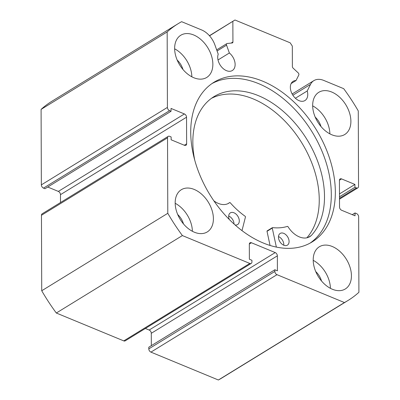<?xml version="1.0" encoding="UTF-8"?>
<svg xmlns="http://www.w3.org/2000/svg" width="400" height="400" viewBox="0 0 400 400"><rect width="100%" height="100%" fill="white"/><g stroke="black" fill="none" stroke-linecap="round" stroke-linejoin="round"><path stroke-width="0.6" d="M276.36 247.1L272.265 228.075A0.55 0.365 -121.6 0 1 272.565 227.625A68.53 45.59 58.4 0 0 287.45 226.39A0.55 0.365 -121.6 0 1 287.99 226.69A20.035 13.325 58.4 0 0 309.765 236.67A20.035 13.325 58.4 0 0 311.15 235.62L311.17 235.64A85.325 56.76 58.4 0 0 324.505 196.53A85.325 56.76 58.4 0 0 284.95 112.85A85.325 56.76 58.4 0 0 214.005 96.625A85.325 56.76 58.4 0 0 192.84 142.115A85.325 56.76 58.4 0 0 194.72 160.055M270.06 245.47L267.015 231.305A0.55 0.365 -121.6 0 1 267.135 230.885L272.39 227.66M278.485 236.58A6.88 4.575 -121.6 0 1 283.83 244.72A6.88 4.575 -121.6 0 1 283.81 245.245M289.085 241.49A6.88 4.575 -121.6 0 1 287.38 245.16A6.88 4.575 -121.6 0 1 281.655 243.85A6.88 4.575 -121.6 0 1 278.465 237.105A6.88 4.575 -121.6 0 1 280.175 233.435A6.88 4.575 -121.6 0 1 285.895 234.745A6.88 4.575 -121.6 0 1 289.085 241.49M229.265 219.46A6.88 4.575 -121.6 0 1 228.675 216.525A6.88 4.575 -121.6 0 1 230.38 212.855A6.88 4.575 -121.6 0 1 236.105 214.165A6.88 4.575 -121.6 0 1 239.295 220.91A6.88 4.575 -121.6 0 1 237.585 224.58A6.88 4.575 -121.6 0 1 235.11 224.985M306.875 237.815A85.325 56.76 58.4 0 0 319.25 199.76A85.325 56.76 58.4 0 0 281.325 117.58A85.325 56.76 58.4 0 0 211.445 98.345M213.865 200.825A20.035 13.325 58.4 0 0 228.79 203.2A20.035 13.325 58.4 0 0 229.67 202.585A0.55 0.365 -121.6 0 1 230.21 202.73A68.53 45.59 58.4 0 0 245.145 216.29A0.55 0.365 -121.6 0 1 245.45 216.995L241.995 230.635M228.695 216A6.88 4.575 -121.6 0 1 234.04 224.025M311.15 235.62L308.2 237.43M231.13 43.085L232.93 41.98A1.65 1.1 -121.6 0 1 232.52 42.86A1.65 1.1 -121.6 0 1 232.195 42.965L227.17 43.515A1.65 1.1 58.4 0 0 226.845 43.62A1.65 1.1 58.4 0 0 226.435 44.5A1.65 1.1 58.4 0 0 226.56 45.155L229.365 52.985A11.285 7.505 -121.6 0 1 235.125 64.51A11.285 7.505 -121.6 0 1 232.325 70.525A11.285 7.505 -121.6 0 1 222.94 68.38A11.285 7.505 -121.6 0 1 217.71 57.31A11.285 7.505 -121.6 0 1 218.225 54.2L214.875 44.85A18.935 12.595 58.4 0 0 201.6 29.935L181.63 21.685A162.385 108.025 58.4 0 0 178.03 23.755A162.385 108.025 58.4 0 0 167.16 31.94L167.42 107.41A2.75 1.83 58.4 0 0 169.555 110.665L43.485 188.115L44.975 188.73L171.04 111.28L169.555 110.665M209.42 35.7L234.97 20L290.185 42.82L292.315 46.075L292.385 66.555A1.65 1.1 -121.6 0 0 293.125 68.15L298.175 72.86A1.65 1.1 58.4 0 1 298.795 75.01L296.035 80.545A11.285 7.505 58.4 0 0 293.14 81.315A11.285 7.505 58.4 0 0 290.34 87.33A11.285 7.505 58.4 0 0 295.57 98.4A11.285 7.505 58.4 0 0 304.955 100.545A11.285 7.505 58.4 0 0 307.755 94.53A11.285 7.505 58.4 0 0 307.22 90.98L310.515 84.38A18.935 12.595 -121.6 0 1 313.865 80.63A18.935 12.595 -121.6 0 1 323.72 80.415L343.69 88.665A162.385 108.025 58.4 0 1 358.275 110.93L358.54 186.405A2.75 1.83 58.4 0 1 357.855 187.87L339.5 199.15M296.035 80.545L291.145 83.55M212 83.56A93.715 62.345 -121.6 0 1 289.12 103.71A93.715 62.345 -121.6 0 1 331.31 194.475A93.715 62.345 -121.6 0 1 310.04 243.145M335.34 192A93.715 62.345 -121.6 0 1 312.09 241.965A93.715 62.345 -121.6 0 1 234.17 224.145A93.715 62.345 -121.6 0 1 190.725 132.23A93.715 62.345 -121.6 0 1 213.975 82.265A93.715 62.345 -121.6 0 1 291.895 100.085A93.715 62.345 -121.6 0 1 335.34 192M213.4 218.725A24.77 16.48 -121.6 0 1 207.255 231.935A24.77 16.48 -121.6 0 1 186.66 227.225A24.77 16.48 -121.6 0 1 175.175 202.93A24.77 16.48 -121.6 0 1 181.32 189.72A24.77 16.48 -121.6 0 1 201.915 194.43A24.77 16.48 -121.6 0 1 213.4 218.725M351.43 275.775A24.77 16.48 -121.6 0 1 345.285 288.985A24.77 16.48 -121.6 0 1 324.69 284.27A24.77 16.48 -121.6 0 1 313.205 259.98A24.77 16.48 -121.6 0 1 319.35 246.77A24.77 16.48 -121.6 0 1 339.945 251.48A24.77 16.48 -121.6 0 1 351.43 275.775M212.86 64.255A24.77 16.48 -121.6 0 1 206.715 77.46A24.77 16.48 -121.6 0 1 186.12 72.75A24.77 16.48 -121.6 0 1 174.64 48.455A24.77 16.48 -121.6 0 1 180.785 35.25A24.77 16.48 -121.6 0 1 201.38 39.96A24.77 16.48 -121.6 0 1 212.86 64.255M350.89 121.305A24.77 16.48 -121.6 0 1 344.745 134.51A24.77 16.48 -121.6 0 1 324.15 129.8A24.77 16.48 -121.6 0 1 312.665 105.505A24.77 16.48 -121.6 0 1 318.81 92.3A24.77 16.48 -121.6 0 1 339.405 97.01A24.77 16.48 -121.6 0 1 350.89 121.305M274.865 271.42A2.75 1.83 58.4 0 0 276.995 274.675L344.435 302.55A162.385 108.025 58.4 0 0 348.035 300.475L221.97 377.93A162.385 108.025 -121.6 0 1 218.37 380L150.93 352.125A2.75 1.83 -121.6 0 1 148.8 348.875L274.865 271.42L274.86 269.76L277.41 270.81L277.355 255.84L151.29 333.29L151.33 345.65M274.86 269.76L148.795 347.21L148.8 348.875M151.29 333.29A2.75 1.83 58.4 0 0 149.155 330.035L275.225 252.585L251.44 242.755L249.33 244.05M145.355 328.465L149.155 330.035M123.75 340.89L249.815 263.44A2.75 1.83 58.4 0 0 251.25 263.41L125.18 340.86A2.75 1.83 -121.6 0 1 123.75 340.89L56.31 313.02A162.385 108.025 -121.6 0 1 41.725 290.755L41.46 215.28A2.75 1.83 -121.6 0 1 42.145 213.815L168.21 136.365A2.75 1.83 58.4 0 0 167.53 137.83L41.46 215.28M60.475 194.665A2.75 1.83 58.4 0 0 58.34 191.41L184.41 113.955A2.75 1.83 -121.6 0 1 186.54 117.21L60.475 194.665L60.5 202.535M47.745 187.03L58.34 191.41M43.485 188.115A2.75 1.83 -121.6 0 1 41.355 184.865L41.09 109.39A162.385 108.025 -121.6 0 1 51.965 101.21L178.03 23.755M184.41 113.955L171.03 108.43L171.04 111.28M184.325 145.245L186.635 143.83L186.54 117.21M186.635 143.83A2.75 1.83 -121.6 0 1 185.95 145.295A2.75 1.83 -121.6 0 1 184.52 145.325L171.14 139.795L171.13 136.945L169.645 136.33A2.75 1.83 58.4 0 0 168.21 136.365M249.815 263.44L182.38 235.57A162.385 108.025 58.4 0 1 167.79 213.3L167.53 137.83M251.25 263.41A2.75 1.83 58.4 0 0 251.93 261.94L251.925 260.28L249.375 259.225L249.325 244.255A2.75 1.83 -121.6 0 1 250.01 242.785A2.75 1.83 -121.6 0 1 251.44 242.755M275.225 252.585A2.75 1.83 -121.6 0 1 277.355 255.84M348.035 300.475A162.385 108.025 58.4 0 0 358.91 292.295L358.645 216.82A2.75 1.83 58.4 0 0 356.515 213.57L355.025 212.955L352.255 214.655M339.495 198.3L356.425 187.9L354.935 187.285L354.925 184.435L341.55 178.905A2.75 1.83 -121.6 0 0 340.115 178.935A2.75 1.83 -121.6 0 0 339.435 180.405L339.525 207.02A2.75 1.83 -121.6 0 0 341.66 210.275L355.035 215.805L355.025 212.955M356.425 187.9A2.75 1.83 58.4 0 0 357.855 187.87M234.97 20L209.535 35.83M232.93 41.98L232.855 21.5M344.435 302.55L218.37 380M167.79 213.3L41.725 290.755M41.09 109.39L167.16 31.94M56.31 313.02L182.38 235.57M177.72 214.555A14.035 9.34 -121.6 0 1 183.475 223.92M315.75 271.605A14.035 9.34 -121.6 0 1 321.505 280.97M177.18 60.085A14.035 9.34 -121.6 0 1 182.935 69.45M315.21 117.135A14.035 9.34 -121.6 0 1 320.965 126.5M312.67 105.86A24.77 16.48 -121.6 0 1 329.875 133.86M174.64 48.81A24.77 16.48 -121.6 0 1 191.845 76.81M313.21 260.33A24.77 16.48 -121.6 0 1 330.415 288.335M175.18 203.28A24.77 16.48 -121.6 0 1 192.385 231.285M354.935 187.285L339.49 196.775M354.925 184.435L339.48 193.925M307.22 90.98L295.4 98.24M229.365 52.985L218.015 59.96M272.265 228.075L267.015 231.305M229.67 202.585L227.84 203.705M226.56 45.155L217.07 50.985M276.995 274.675L150.93 352.125M41.355 184.865L167.42 107.41M341.55 178.905L339.44 180.2M310.515 84.38L292.875 95.215M229.69 202.57L227.83 203.715M313.865 80.63L292.145 93.975M226.845 43.62L216.675 49.87"/></g></svg>
